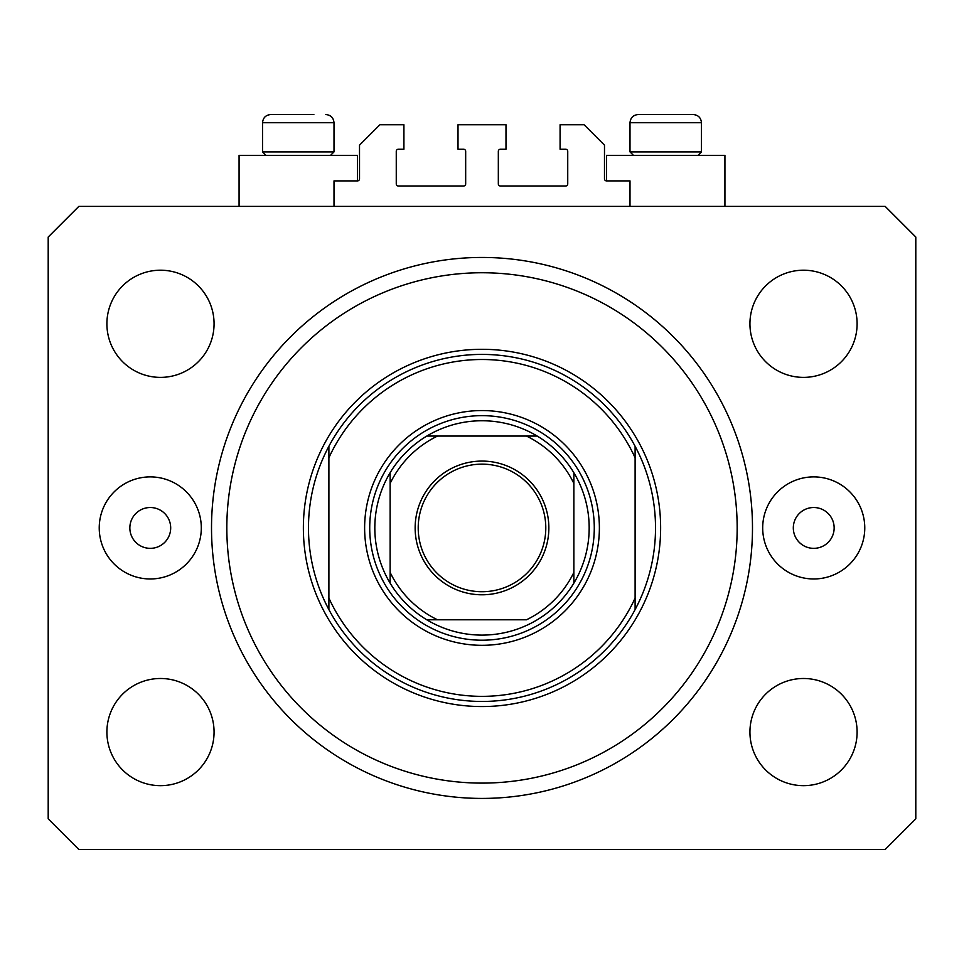 <?xml version="1.0" encoding="UTF-8"?>
<svg xmlns="http://www.w3.org/2000/svg" width="964" height="964" viewBox="0 0 964 964"><rect width="100%" height="100%" fill="white"/><g stroke="black" fill="none" stroke-linecap="round" stroke-linejoin="round"><path stroke-width="1.45" d="M629.998 206.404L629.998 180.895L606.525 180.895A2.036 2.036 0 0 1 604.488 178.846L604.488 145.166L584.076 124.754L560.084 124.754L560.084 149.251L565.699 149.251A2.036 2.036 0 0 1 567.736 151.288L567.736 183.955A2.036 2.036 0 0 1 565.699 185.992L500.376 185.992A2.036 2.036 0 0 1 498.328 183.955L498.328 151.288A2.036 2.036 0 0 1 500.376 149.251L505.992 149.251L505.992 124.754L458.008 124.754L458.008 149.251L463.624 149.251A2.036 2.036 0 0 1 465.672 151.288L465.672 183.955A2.036 2.036 0 0 1 463.624 185.992L398.301 185.992A2.036 2.036 0 0 1 396.264 183.955L396.264 151.288A2.036 2.036 0 0 1 398.301 149.251L403.916 149.251L403.916 124.754L379.924 124.754L359.512 145.166L359.512 178.846A2.036 2.036 0 0 1 357.475 180.895L334.002 180.895L334.002 206.404M724.928 206.404L724.928 155.373L606.525 155.373L606.525 180.895M239.072 206.404L239.072 155.373L357.475 155.373L357.475 180.895M129.851 527.935A20.413 20.413 0 0 0 150.276 548.347A20.413 20.413 0 0 0 170.688 527.935A20.413 20.413 0 0 0 150.276 507.522A20.413 20.413 0 0 0 129.851 527.935M793.312 527.935A20.413 20.413 0 0 0 813.724 548.347A20.413 20.413 0 0 0 834.149 527.935A20.413 20.413 0 0 0 813.724 507.522A20.413 20.413 0 0 0 793.312 527.935M864.768 527.935A51.032 51.032 0 0 1 813.724 578.966A51.032 51.032 0 0 1 762.693 527.935A51.032 51.032 0 0 1 813.724 476.891A51.032 51.032 0 0 1 864.768 527.935M99.232 527.935A51.032 51.032 0 0 0 150.276 578.966A51.032 51.032 0 0 0 201.307 527.935A51.032 51.032 0 0 0 150.276 476.891A51.032 51.032 0 0 0 99.232 527.935M211.514 527.935A270.486 270.486 0 0 0 482 798.421A270.486 270.486 0 0 0 752.486 527.935A270.486 270.486 0 0 0 482 257.448A270.486 270.486 0 0 0 211.514 527.935M106.896 732.074A53.586 53.586 0 0 0 160.482 785.66A53.586 53.586 0 0 0 214.068 732.074A53.586 53.586 0 0 0 160.482 678.487A53.586 53.586 0 0 0 106.896 732.074M749.932 732.074A53.586 53.586 0 0 0 803.518 785.66A53.586 53.586 0 0 0 857.104 732.074A53.586 53.586 0 0 0 803.518 678.487A53.586 53.586 0 0 0 749.932 732.074M749.932 323.796A53.586 53.586 0 0 0 803.518 377.382A53.586 53.586 0 0 0 857.104 323.796A53.586 53.586 0 0 0 803.518 270.209A53.586 53.586 0 0 0 749.932 323.796M106.896 323.796A53.586 53.586 0 0 0 160.482 377.382A53.586 53.586 0 0 0 214.068 323.796A53.586 53.586 0 0 0 160.482 270.209A53.586 53.586 0 0 0 106.896 323.796M78.819 849.453L885.181 849.453L915.8 818.834L915.8 237.036L885.181 206.404L78.819 206.404L48.2 237.036L48.2 818.834L78.819 849.453M266.016 155.373L262.545 151.902L334.002 151.902L334.002 122.717L262.545 122.717C263.027 117.753 265.751 115.029 270.715 114.547L313.854 114.547M647.868 114.547L693.285 114.547C698.249 115.029 700.973 117.753 701.455 122.717L629.998 122.717C630.48 117.753 633.203 115.029 638.168 114.547L647.868 114.547M633.469 155.373L629.998 151.902L701.455 151.902L701.455 122.717C700.973 117.753 698.249 115.029 693.285 114.547M665.497 114.547L650.375 114.547M298.045 114.547L282.922 114.547M599.379 527.935A117.379 117.379 0 0 1 482 645.314A117.379 117.379 0 0 1 364.621 527.935A117.379 117.379 0 0 1 482 410.556A117.379 117.379 0 0 1 599.379 527.935M737.171 527.935A255.171 255.171 0 0 0 482 272.752A255.171 255.171 0 0 0 226.829 527.935A255.171 255.171 0 0 0 482 783.105A255.171 255.171 0 0 0 737.171 527.935M655.52 527.935A173.52 173.52 0 0 0 635.107 446.272L635.107 457.767A168.411 168.411 0 0 0 328.893 457.767L328.893 598.09A168.411 168.411 0 0 0 635.107 598.09L635.107 609.585A173.52 173.52 0 0 0 655.52 527.935M328.893 446.272A173.52 173.52 0 0 0 482 701.455A173.52 173.52 0 0 0 635.107 609.585L635.107 446.272A173.52 173.52 0 0 0 328.893 446.272L328.893 457.767L328.893 446.272M328.893 598.09L328.893 609.585L328.893 598.09M548.853 527.935A66.853 66.853 0 0 1 482 594.788A66.853 66.853 0 0 1 415.147 527.935A66.853 66.853 0 0 1 482 461.081A66.853 66.853 0 0 1 548.853 527.935M418.207 527.935A63.793 63.793 0 0 0 482 591.727A63.793 63.793 0 0 0 545.793 527.935A63.793 63.793 0 0 0 482 464.142A63.793 63.793 0 0 0 418.207 527.935M589.173 527.935A107.173 107.173 0 0 0 573.869 472.734L573.869 483.446L573.869 472.734A107.173 107.173 0 0 0 426.799 436.065L437.511 436.065L426.799 436.065A107.173 107.173 0 0 0 390.131 583.136L390.131 572.423L390.131 583.136A107.173 107.173 0 0 0 426.799 619.792L526.489 619.792A102.076 102.076 0 0 0 573.869 572.423L573.869 483.446A102.076 102.076 0 0 0 526.489 436.065L437.511 436.065A102.076 102.076 0 0 0 390.131 483.446L390.131 572.423A102.076 102.076 0 0 0 437.511 619.792L426.799 619.792A107.173 107.173 0 0 0 573.869 583.136L573.869 572.423L573.869 583.136A107.173 107.173 0 0 0 589.173 527.935M369.718 527.935A112.282 112.282 0 0 1 482 415.653A112.282 112.282 0 0 1 594.282 527.935A112.282 112.282 0 0 1 482 640.204A112.282 112.282 0 0 1 369.718 527.935M390.131 472.734L390.131 483.446L390.131 472.734A107.173 107.173 0 0 1 426.799 436.065M537.201 436.065L526.489 436.065L537.201 436.065A107.173 107.173 0 0 1 573.869 472.734M660.629 527.935A178.629 178.629 0 0 1 482 706.552A178.629 178.629 0 0 1 303.371 527.935A178.629 178.629 0 0 1 482 349.305A178.629 178.629 0 0 1 660.629 527.935M573.869 583.136A107.173 107.173 0 0 1 537.201 619.792M426.799 619.792A107.173 107.173 0 0 1 390.131 583.136M334.002 122.717C333.52 117.753 330.797 115.029 325.832 114.547C330.797 115.029 333.52 117.753 334.002 122.717M697.984 155.373L701.455 151.902M629.998 151.902L629.998 122.717C630.48 117.753 633.203 115.029 638.168 114.547M330.532 155.373L334.002 151.902M262.545 151.902L262.545 122.717C263.027 117.753 265.751 115.029 270.715 114.547"/></g></svg>
